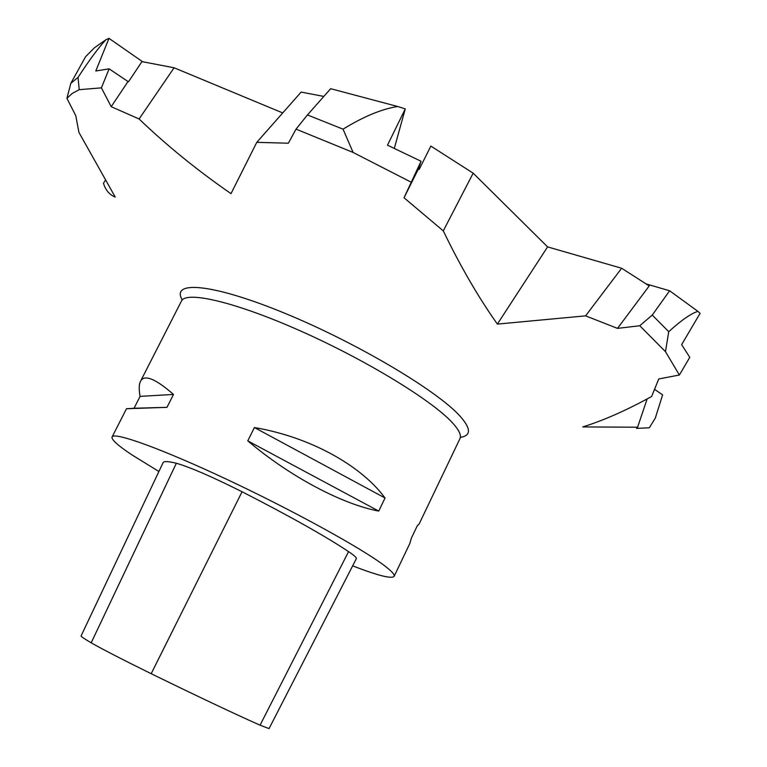 <?xml version="1.0" encoding="UTF-8"?>
<svg xmlns="http://www.w3.org/2000/svg" width="767" height="767" viewBox="0 0 767 767"><rect width="100%" height="100%" fill="white"/><g stroke="black" fill="none" stroke-linecap="round" stroke-linejoin="round"><path stroke-width="1.15" d="M158.903 471.494L132.317 455.128C117.993 445.646 111.253 439.596 112.078 436.979C113.976 431.61 161.453 448.628 227.042 479.48C292.543 510.247 360.96 547.887 383.922 565.26C391.544 570.993 394.938 574.694 394.113 576.362C391.649 579.075 377.824 575.576 352.647 565.873M394.113 576.362L409.76 543.63L411.448 537.983L417.411 525.52L419.098 524.091L459.922 438.705C461.571 435.301 459.03 429.951 452.3 422.646C432.051 400.441 366.147 360.126 300.894 331.123C235.565 301.997 186.007 290.54 181.453 301.076L140.495 381.314C144.263 374.143 155.26 378.524 173.505 394.439L166.966 407.335L126.497 408.734L134.033 408.255L140.093 396.366C138.808 389.463 138.942 384.449 140.495 381.314M385.034 497.994L378.735 511.081C342.053 504.216 289.792 476.528 247.779 440.862L254.404 427.545C309.446 436.854 360.931 465.128 385.034 497.994L254.404 427.545M260.061 725.179C234.635 713.904 198.346 696.733 151.185 673.694C122.682 659.668 102.682 649.371 91.187 642.813C84.178 638.71 80.813 636.399 81.101 635.881L163.055 462.731C163.793 461.072 168.222 461.245 176.333 463.258C189.986 467.151 211.893 476.652 242.065 491.762C289.456 516.009 324.959 535.96 348.573 551.617C354.201 555.404 356.78 557.772 356.319 558.721L269.044 728.612L260.061 725.179L348.573 551.617M134.033 408.255L166.966 407.335M140.093 396.366L173.505 394.439M247.779 440.862L378.735 511.081M654.558 389.339L662.621 394.88L655.315 418.073L649.313 427.785L636.514 428.389L637.588 427.219L582.747 426.922C603.447 420.498 626.399 410.355 651.614 396.51L658.757 378.965L679.389 375.005L689.773 357.345L681.642 344.623L700.079 313.348L697.903 311.364C690.99 313.511 681.269 320.29 668.738 331.68L652.257 315.074L639.764 325.745L617.512 328.391L585.595 315.851L497.371 324.096C478.378 297.299 460.353 266.226 443.288 230.886L404.027 197.761L421.045 161.252L387.488 145.184L405.273 108.895L394.276 148.434M668.738 331.68L665.488 351.679L679.389 375.005M665.488 351.679L639.764 325.745M343.041 129.163L307.442 114.935L330.673 88.694L397.737 106.517C381.956 108.924 363.721 116.469 343.041 129.163L353.108 152.451L410.872 182.047M353.108 152.451L296.033 129.134L288.344 143.218L256.782 142.336L231.001 193.639C197.598 170.562 166.966 145.682 139.095 118.981L111.205 106.68L101.417 87.86L109.096 68.829L95.789 70.995L108.991 38.35L142.624 61.753M78.042 77.4L70.813 83.344L85.597 56.7L94.485 47.736L105.846 39.788C98.253 47.976 88.991 60.507 78.042 77.4L79.222 89.681L101.417 87.86M79.222 89.681L72.06 93.545L66.921 98.368L75.76 115.635L78.934 132.403L115.251 197.09C109.834 194.885 106.076 190.762 103.967 184.713L103.449 183.342L105.443 180.149M652.257 315.074L669.629 290.77L697.903 311.364M669.629 290.77L646.102 283.915M443.288 230.886L473.172 173.179L430.853 146.085L419.213 169.363L418.466 168.884L421.045 161.252M307.442 114.935L296.033 129.134M397.737 106.517L405.273 108.895M418.466 168.884L404.027 197.761M139.095 118.981L174.099 67.774L141.943 61.619L128.453 81.82L109.096 68.829M70.813 83.344L66.921 98.368M105.846 39.788L108.991 38.35M127.897 81.705L111.205 106.68M473.172 173.179L547.59 246.897L621.634 268.249L649.227 285.918L617.512 328.391M174.099 67.774L282.716 112.941M256.782 142.336L301.124 92.088L323.818 96.431M647.166 398.888L637.588 427.219M621.634 268.249L585.595 315.851M497.371 324.096L547.59 246.897M419.031 167.196L420.057 167.676M91.187 642.813L176.333 463.258M151.185 673.694L242.065 491.762M182.258 299.955C170.379 280.032 212.517 283.445 284.845 313.281C357.019 342.897 437.957 391.074 460.373 416.519C471.139 428.801 471.13 435.742 460.334 437.353M126.497 408.734L112.078 436.979M181.817 300.29L181.453 301.076M459.922 438.705L460.305 437.928"/></g></svg>

